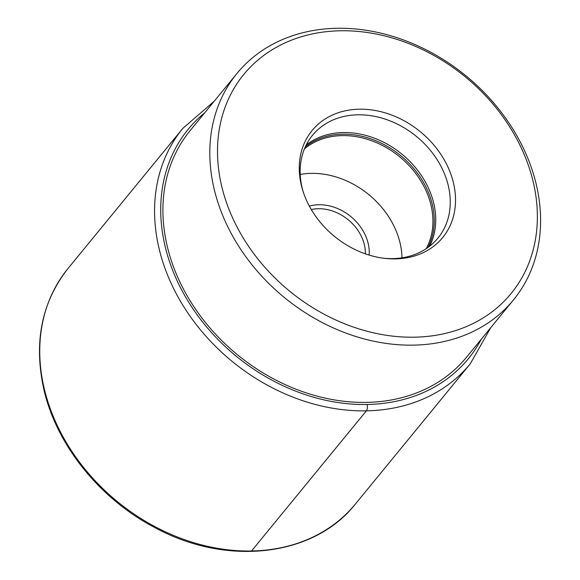 <?xml version="1.0" encoding="UTF-8"?>
<svg xmlns="http://www.w3.org/2000/svg" width="580" height="580" viewBox="0 0 580 580"><rect width="100%" height="100%" fill="white"/><g stroke="black" fill="none" stroke-linecap="round" stroke-linejoin="round"><path stroke-width="0.87" d="M536.094 183.715A178.705 143.282 39.3 0 0 403.782 40.063A178.705 143.282 39.3 0 0 236.966 73.45A178.705 143.282 39.3 0 0 214.317 189.696A178.705 143.282 -140.7 0 0 346.63 333.355A178.705 143.282 -140.7 0 0 513.445 299.962A178.705 143.282 -140.7 0 0 536.094 183.715M236.966 73.45L190.059 130.71A178.705 143.282 39.3 0 0 167.41 246.957A178.705 143.282 39.3 0 0 299.722 390.608A178.705 143.282 39.3 0 0 466.537 357.215L513.445 299.962M365.385 253.859A41.289 33.103 39.3 0 0 364.349 244.637A41.289 33.103 39.3 0 0 311.3 209.547M369.126 255.084A44.232 35.467 39.3 0 0 368.119 243.223A44.232 35.467 39.3 0 0 309.365 206.118M300.223 174.45A79.619 63.836 39.3 0 1 399.983 242.629A79.619 63.836 -140.7 0 1 401.976 257.81M304.413 148.9A79.619 63.836 39.3 0 1 377.391 143.057A79.619 63.836 39.3 0 1 430.925 204.863A79.619 63.836 -140.7 0 1 426.199 248.675M384.199 258.296A81.099 65.018 -140.7 0 0 437.936 238.105A81.099 65.018 -140.7 0 0 448.217 185.346A81.099 65.018 39.3 0 0 388.172 120.162A81.099 65.018 39.3 0 0 312.475 135.314A81.099 65.018 39.3 0 0 302.195 188.065A81.099 65.018 -140.7 0 0 303.246 191.973M453.4 182.627A84.426 67.693 -140.7 0 1 385.468 258.441A84.426 67.693 -140.7 0 1 302.854 190.762A84.426 67.693 -140.7 0 1 301.382 185.455A84.426 67.693 -140.7 0 1 359.281 109.192A84.426 67.693 -140.7 0 1 453.4 182.627M533.02 181.09A172.811 138.555 -140.7 0 1 414.504 337.19A172.811 138.555 -140.7 0 1 221.857 186.869A172.811 138.555 -140.7 0 1 340.373 30.776A172.811 138.555 -140.7 0 1 533.02 181.09M367.133 404.492A4.72 2.052 88.9 0 1 366.357 410.858L251.539 551M481.335 339.148A181.069 145.174 -140.7 0 1 312.758 396.974A181.069 145.174 -140.7 0 1 165.285 246.993A181.069 145.174 39.3 0 1 204.863 112.643M355.402 504.027C313.773 556.981 226.229 566.747 154.389 527.336C100.05 498.967 57.014 445.636 44.094 390.427C33.401 343.142 41.361 302.513 67.983 268.547A185.781 148.959 39.3 0 0 44.428 389.397A185.781 148.959 -140.7 0 0 181.982 538.74A185.781 148.959 -140.7 0 0 355.402 504.027L470.221 363.885A185.781 148.959 -140.7 0 1 296.8 398.598A185.781 148.959 -140.7 0 1 159.246 249.255A185.781 148.959 39.3 0 1 182.801 128.405L214.259 101.174M428.004 247.428A80.468 64.518 -140.7 0 0 432.238 204.174A80.468 64.518 39.3 0 0 378.784 141.999A80.468 64.518 39.3 0 0 305.283 146.885M306.196 144.978A81.099 65.018 39.3 0 1 380.139 140.556A81.099 65.018 39.3 0 1 433.695 203.073A81.099 65.018 -140.7 0 1 429.7 246.159M470.221 363.885L490.738 327.678M67.983 268.547L182.801 128.405"/></g></svg>

